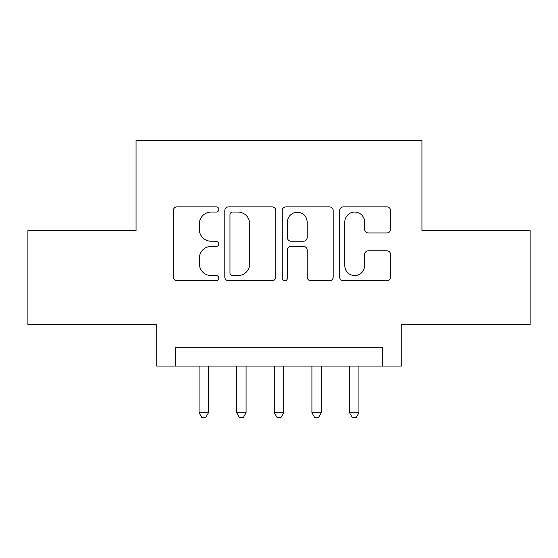 <?xml version="1.0" encoding="UTF-8"?>
<svg xmlns="http://www.w3.org/2000/svg" width="558" height="558" viewBox="0 0 558 558"><rect width="100%" height="100%" fill="white"/><g stroke="black" fill="none" stroke-linecap="round" stroke-linejoin="round"><path stroke-width="0.84" d="M218.813 209.487A2.588 2.588 0 0 0 216.225 206.899L176.998 206.899A3.69 3.69 0 0 0 173.301 210.596L173.301 277.061A3.69 3.69 0 0 0 176.998 280.751L216.225 280.751A2.588 2.588 0 0 0 218.813 278.17A2.588 2.588 0 0 0 216.225 275.582L211.154 275.582A11.816 11.816 0 0 1 199.339 263.767L199.339 258.228A11.816 11.816 0 0 1 211.154 246.413L216.225 246.413A2.588 2.588 0 0 0 218.813 243.825A2.588 2.588 0 0 0 216.225 241.244L211.154 241.244A11.816 11.816 0 0 1 199.339 229.429L199.339 223.891A11.816 11.816 0 0 1 211.154 212.075L216.225 212.075A2.588 2.588 0 0 0 218.813 209.487M386.91 232.937A3.69 3.69 0 0 0 390.607 229.24L390.607 210.596A3.69 3.69 0 0 0 386.91 206.899L343.344 206.899A3.69 3.69 0 0 0 339.648 210.596L339.648 277.061A3.69 3.69 0 0 0 343.344 280.751L386.91 280.751A3.69 3.69 0 0 0 390.607 277.061L390.607 254.539A3.69 3.69 0 0 0 386.91 250.842L368.266 250.842A3.69 3.69 0 0 0 364.569 254.539L364.569 265.706A9.877 9.877 0 0 1 354.693 275.582A9.877 9.877 0 0 1 344.816 265.706L344.816 221.951A9.877 9.877 0 0 1 354.693 212.075A9.877 9.877 0 0 1 364.569 221.951L364.569 229.24A3.69 3.69 0 0 0 368.266 232.937L386.91 232.937M382.446 366.083L401.258 366.083L401.258 324.707L530.1 324.707L530.1 230.663L421.946 230.663L421.946 140.379L136.054 140.379L136.054 230.663L27.9 230.663L27.9 324.707L156.742 324.707L156.742 366.083L382.446 366.083L382.446 347.278L175.554 347.278L175.554 366.083M275.771 210.596A3.69 3.69 0 0 0 272.074 206.899L228.508 206.899A3.69 3.69 0 0 0 224.811 210.596L224.811 277.061A3.69 3.69 0 0 0 228.508 280.751L272.074 280.751A3.69 3.69 0 0 0 275.771 277.061L275.771 210.596M285.926 206.899L329.492 206.899A3.69 3.69 0 0 1 333.189 210.596L333.189 277.061A3.69 3.69 0 0 1 329.492 280.751L310.848 280.751A3.69 3.69 0 0 1 307.158 277.061L307.158 250.103A3.69 3.69 0 0 0 303.461 246.413L291.095 246.413A3.69 3.69 0 0 0 287.398 250.103L287.398 278.17A2.588 2.588 0 0 1 284.817 280.751A2.588 2.588 0 0 1 282.229 278.17L282.229 210.596A3.69 3.69 0 0 1 285.926 206.899M232.567 212.075A2.588 2.588 0 0 0 229.98 214.656L229.98 272.995A2.588 2.588 0 0 0 232.567 275.582L237.924 275.582A11.816 11.816 0 0 0 249.74 263.767L249.74 223.891A11.816 11.816 0 0 0 237.924 212.075L232.567 212.075M307.158 222.133A9.877 9.877 0 0 0 297.274 212.256A9.877 9.877 0 0 0 287.398 222.133L287.398 237.548A3.69 3.69 0 0 0 291.095 241.244L303.461 241.244A3.69 3.69 0 0 0 307.158 237.548L307.158 222.133M199.06 366.083L199.06 412.732L208.469 412.732L208.469 366.083M208.469 412.732L205.644 417.621L201.884 417.621L199.06 412.732M236.683 366.083L236.683 412.732L246.085 412.732L246.085 366.083M246.085 412.732L243.26 417.621L239.501 417.621L236.683 412.732M274.299 366.083L274.299 412.732L283.701 412.732L283.701 366.083M283.701 412.732L280.883 417.621L277.117 417.621L274.299 412.732M311.915 366.083L311.915 412.732L321.317 412.732L321.317 366.083M321.317 412.732L318.499 417.621L314.74 417.621L311.915 412.732M349.531 366.083L349.531 412.732L358.94 412.732L358.94 366.083M358.94 412.732L356.116 417.621L352.356 417.621L349.531 412.732"/></g></svg>
